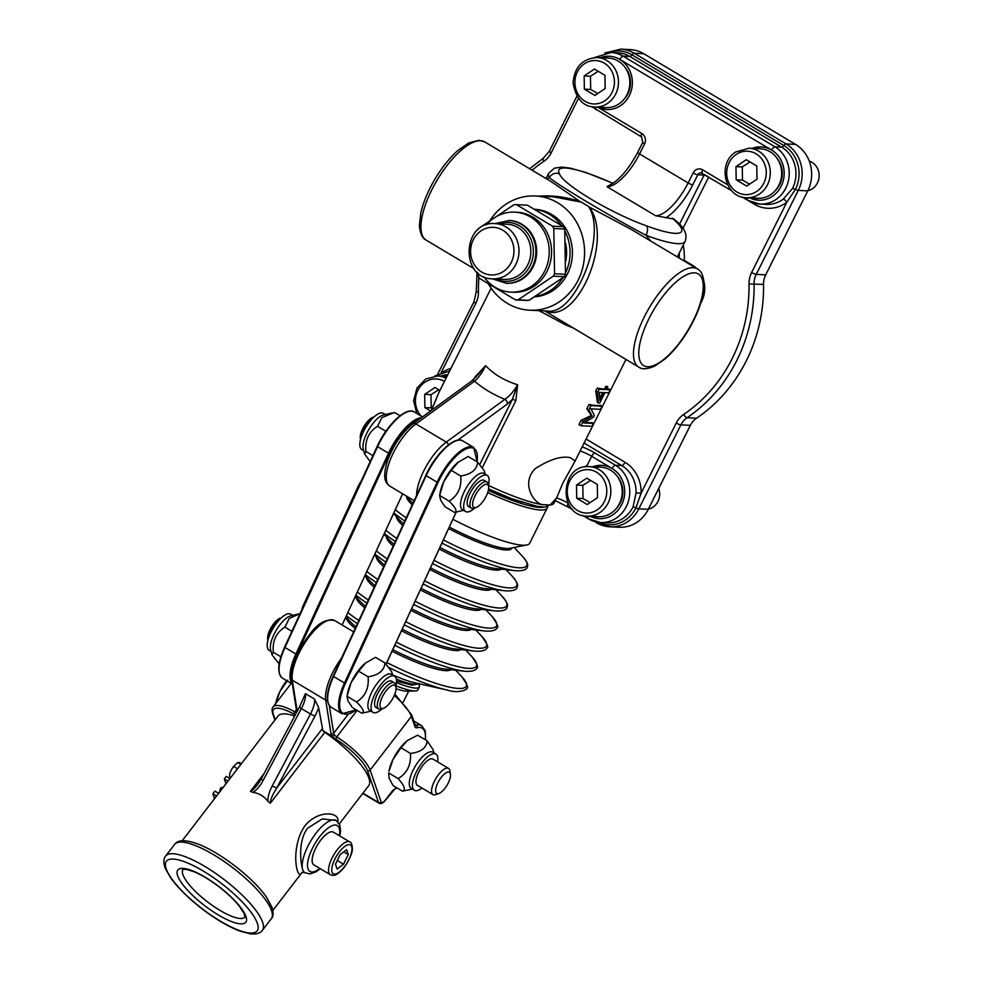 <?xml version="1.0" encoding="UTF-8"?>
<svg xmlns="http://www.w3.org/2000/svg" width="983" height="983" viewBox="0 0 983 983"><rect width="100%" height="100%" fill="white"/><g stroke="black" fill="none" stroke-linecap="round" stroke-linejoin="round"><path stroke-width="1.47" d="M595.759 521.85A3.809 1.425 -59.2 0 0 596.103 522.624A3.809 1.425 -59.2 0 0 596.386 522.698A34.307 31.223 -87.2 0 0 609.841 526.802L619.315 527.257A34.307 31.223 -87.2 0 0 648.288 509.305L690.336 425.344A19.058 17.338 92.8 0 1 696.554 418.193A152.476 138.75 -87.2 0 0 763.545 284.406A19.058 17.338 92.8 0 1 765.708 274.835L807.756 190.862A34.307 31.223 -87.2 0 0 795.542 144.378L643.718 53.709A34.307 31.223 -87.2 0 0 630.263 49.605L620.789 49.15L604.815 52.971M658.721 488.477A15.249 13.873 92.8 0 1 652.97 507.179A15.249 13.873 92.8 0 1 648.375 509.145M809.267 161.101A15.249 13.873 92.8 0 1 819.134 176.412A15.249 13.873 92.8 0 1 807.842 190.702M749.304 201.208L754.268 204.181A34.307 31.223 -87.2 0 0 786.744 202.338L795.394 189.436A3.809 0.688 26.6 0 0 798.282 190.407A34.307 31.223 -87.2 0 0 786.068 143.923L634.244 53.254A34.307 31.223 -87.2 0 0 620.789 49.15M594.015 521.371L609.841 526.802A34.307 31.223 -87.2 0 0 638.815 508.85A3.809 0.688 -153.4 0 1 635.94 507.879L641.125 493.147A34.307 31.223 -87.2 0 0 625.016 462.293A3.809 1.425 -59.2 0 1 621.76 465.561A30.498 27.745 92.8 0 1 636.075 492.987L641.125 493.147L676.255 422.997A3.809 0.688 26.6 0 0 680.863 424.889A19.058 17.338 92.8 0 1 687.08 417.726A152.476 138.75 -87.2 0 0 754.072 283.952A19.058 17.338 92.8 0 1 756.234 274.38L798.282 190.407L807.756 190.862M765.708 274.835L756.234 274.38A3.809 0.688 26.6 0 1 751.626 272.488L786.744 202.338A3.809 1.266 53.3 0 0 783.242 199.119A30.498 27.745 92.8 0 1 766.335 204.39L760.019 204.095A30.498 27.745 -87.2 0 0 788.169 181.757A30.498 27.745 -87.2 0 0 774.911 146.811L623.087 56.142A30.498 27.745 -87.2 0 0 611.131 52.504L617.865 52.824A30.498 27.745 92.8 0 1 629.833 56.473L623.087 56.142A3.809 1.425 -59.2 0 0 619.831 59.422A26.688 24.28 92.8 0 1 631.43 89.994A26.688 24.28 92.8 0 1 606.794 109.531A26.688 24.28 92.8 0 1 597.885 107.196M792.519 188.466A3.809 0.688 -153.4 0 1 795.394 189.436A32.402 29.478 -87.2 0 0 783.856 145.533L632.032 54.864A3.809 1.425 120.8 0 1 629.833 56.473L781.645 147.143A30.498 27.745 92.8 0 1 792.519 188.466L783.242 199.119M752.093 148.372A26.688 24.28 92.8 0 1 761.186 146.909A26.688 24.28 92.8 0 1 771.655 150.092A26.688 24.28 92.8 0 1 783.254 180.663A26.688 24.28 92.8 0 1 758.618 200.213A26.688 24.28 92.8 0 1 749.71 197.866M673.429 218.976L655.563 215.707A38.116 14.217 -59.2 0 0 688.137 182.949A3.809 0.688 26.6 0 0 692.757 184.841L697.795 174.79A3.809 3.465 92.8 0 1 702.083 173.033M655.563 215.707L606.99 186.696L608.956 185.492M600.281 57.702A26.688 24.28 92.8 0 1 609.374 56.228A26.688 24.28 92.8 0 1 619.831 59.422L771.655 150.092A3.809 1.425 -59.2 0 1 774.911 146.811L781.645 147.143A3.809 1.425 120.8 0 0 783.856 145.533A3.809 1.425 -59.2 0 1 786.068 143.923L795.542 144.378M636.075 492.987L633.052 506.909A30.498 27.745 92.8 0 1 607.285 522.858L600.552 522.538A30.498 27.745 -87.2 0 0 628.702 500.2A30.498 27.745 -87.2 0 0 615.444 465.254L594.948 453.016A15.249 2.765 26.6 0 0 582.182 446.896M545.577 310.96C577.685 325.103 613.97 238.291 589.075 206.946L630.975 229.248L697.328 268.875A57.174 21.331 120.8 0 0 693.187 267.683A57.174 21.331 120.8 0 0 646.912 311.894A57.174 21.331 120.8 0 0 638.692 367.052L544.693 310.911M589.075 206.946L588.436 206.405C607.58 233.401 575.94 315.162 547.949 311.07L547.728 311.058M488.514 284.038A57.174 52.025 -87.2 0 0 507.351 303.366A57.174 52.025 -87.2 0 0 529.776 310.198A57.174 52.025 -87.2 0 0 583.091 266.135A57.174 52.025 -87.2 0 0 554.019 200.815A57.174 52.025 -87.2 0 0 535.28 195.973L553.454 196.846L581.236 202.117L588.436 206.43M535.28 195.973A57.174 52.025 -87.2 0 0 490.173 220.29M473.941 268.654L426.143 240.11A57.174 21.331 -59.2 0 1 434.363 184.951A57.174 21.331 -59.2 0 1 480.638 140.741A57.174 21.331 -59.2 0 1 484.779 141.933L551.131 181.56L580.265 201.675C566.355 196.981 552.557 195.138 538.881 196.145M538.942 310.64L565.95 325.017L573.433 328.076M580.265 201.687L581.236 202.117M650.758 241.056L646.003 235.281A7.618 3.797 -69.5 0 0 646.445 225.795C612.212 213.925 562.46 184.226 559.536 173.88A68.613 12.423 -153.4 0 1 612.864 183.391M612.987 183.305L586.015 172.517L570.386 168.167L561.846 167.085L554.559 168.118L548.698 173.241A76.232 13.811 26.6 0 0 549.436 177.616L546.843 178.992M559.536 173.88A7.618 7.237 -29.4 0 0 549.436 177.616C556.894 184.497 610.382 216.432 646.003 235.293A76.232 13.811 26.6 0 0 685.04 241.511L677.312 256.919M592.638 466.814A26.688 24.28 92.8 0 1 601.731 465.352A26.688 24.28 92.8 0 1 612.188 468.535A26.688 24.28 92.8 0 1 623.787 499.106A26.688 24.28 92.8 0 1 599.151 518.655A26.688 24.28 92.8 0 1 590.242 516.308M440.814 376.145A26.688 24.28 92.8 0 1 447.83 374.67M361.019 481.461A7.618 2.838 120.8 0 0 358.648 485.344L303.083 605.835A7.618 2.838 120.8 0 0 301.928 609.571M372.938 455.62L365.946 451.443L364.632 453.999L370.186 461.58M400.007 415.784L394.441 412.467L381.859 417.652L377.533 426.315C368.772 431.758 364.902 440.138 365.946 451.443M392.266 412.921L383.579 414.924A21.061 7.852 120.8 0 0 363.243 443.505A21.061 7.852 120.8 0 0 363.255 448.973L364.632 453.999M363.722 450.693L361.732 449.501A21.061 7.852 -59.2 0 1 360.085 441.625A21.061 7.852 -59.2 0 1 370.333 420.908A21.061 7.852 -59.2 0 1 383.333 413.339L385.324 414.531M385.852 431.291L377.533 426.315M300.048 613.65L289.235 618.467L284.91 627.142C276.149 632.585 272.279 640.953 273.323 652.257L272.008 654.825L279.172 663.844M299.643 613.748L290.956 615.751A21.061 7.852 120.8 0 0 276.321 630.103A21.061 7.852 120.8 0 0 270.632 649.788L272.008 654.825M271.099 651.508L269.109 650.328A21.061 7.852 -59.2 0 1 273.163 628.211A21.061 7.852 -59.2 0 1 290.71 614.166L292.701 615.346M280.868 656.767L273.323 652.257M291.902 631.319L284.91 627.142M267.966 640.154A15.249 5.689 -59.2 0 1 281.212 617.975M281.421 617.779L280.204 618.196A13.344 4.976 120.8 0 0 271.394 627.154A13.344 4.976 120.8 0 0 267.683 639.171L267.892 640.425M360.589 439.327A15.249 5.689 -59.2 0 1 373.835 417.148M374.044 416.964L372.827 417.37A13.344 4.976 120.8 0 0 364.017 426.327A13.344 4.976 120.8 0 0 360.306 438.344L360.515 439.61M299.459 707.06L261.195 779.015L263.088 780.514L301.363 708.559L299.459 707.06L305.443 693.654L314.548 699.097L318.627 707.551L322.854 730.664L332.365 736.353A5.714 1.585 -142.5 0 0 335.781 739.105A36.211 10.063 37.5 0 1 367.482 770.623L378.492 802.46L362.936 793.17M335.781 739.105L336.751 736.906A3.809 1.057 37.5 0 1 334.539 735.124L332.365 736.353M322.854 730.664A3.809 1.057 -142.5 0 0 324.808 732.31A57.174 15.888 -142.5 0 1 368.662 785.724L339.319 823.926M305.443 693.654A19.058 7.114 120.8 0 1 301.363 708.559L310.468 714.002L272.193 785.958L276.702 788.059C272.254 795.284 270.128 800.346 270.3 803.271L267.954 801.403C264.071 796.205 259.021 793.195 252.815 792.372L250.382 791.364C252.115 790.799 254.572 788.464 257.767 784.385L261.195 779.015M294.679 716.066A57.174 15.888 -142.5 0 0 277.968 716.066L182.187 840.772M337.931 821.886C339.946 811.258 317.337 809.955 304.779 826.027C289.862 847.567 296.755 882.771 302.1 872.339M214.54 798.651L212.869 793.797L216.567 796.009M212.869 793.797L214.933 791.094L218.644 793.306M219.725 791.893L220.131 789.017L221.372 789.767M220.131 789.017L221.396 787.371L222.637 788.12M221.396 787.371L222.908 787.752M225.992 783.746L224.308 778.892L228.019 781.104M224.308 778.892L226.25 776.361L229.961 778.585M230.71 777.602L229.727 776.57C229.223 774.076 230.513 770.684 233.598 766.408L237.689 762.55L239.901 763.3M302.752 869.918C300.503 862.914 297.886 840.932 307.544 828.264L322.227 818.962L335.953 820.363M304.411 872.56L309.928 873.948L315.985 871.823L320.286 868.714M301.965 872.413L304.263 872.474L302.752 869.93A30.498 11.378 120.8 0 0 304.963 872.879M315.555 848.513A19.058 7.114 -59.2 0 1 333.409 832.146L349.813 841.94A19.058 7.114 120.8 0 0 331.947 858.306A19.058 7.114 120.8 0 0 330.263 874.673L313.86 864.88A19.058 7.114 -59.2 0 1 315.555 848.513M335.449 864.241L340.179 854.559L346.594 849.717L348.265 854.559L343.534 864.229L337.12 869.07L335.449 864.241M337.28 860.494L343.534 864.229M343.755 851.856L348.265 854.559M272.193 785.958C269.121 791.942 267.708 797.09 267.954 801.403M356.522 701.948L347.048 696.296L347.552 693.359A24.772 9.24 -59.2 0 1 351.078 682.681A24.772 9.24 -59.2 0 1 365.332 663.193A24.772 9.24 -59.2 0 1 365.787 662.825A24.772 9.24 -59.2 0 1 365.799 662.825L358.635 671.168L351.078 682.681L347.048 696.296L347.945 700.879L352.381 707.563L361.842 713.216C364.976 712.392 363.194 708.632 356.522 701.948C365.283 696.505 369.141 688.125 368.109 676.832C378.652 675.137 384.279 670.517 385.017 662.972L391.664 671.684L392.573 675.002M449.145 501.133L439.671 495.469L440.175 492.532A24.772 9.24 -59.2 0 1 443.702 481.854A24.772 9.24 -59.2 0 1 457.955 462.366A24.772 9.24 -59.2 0 1 458.41 461.998A24.772 9.24 -59.2 0 1 458.422 461.998L451.258 470.353L443.702 481.854L439.671 495.469L440.568 500.052L445.004 506.736L454.465 512.401C457.599 511.565 455.817 507.818 449.145 501.133C457.906 495.678 461.777 487.31 460.732 476.005C471.275 474.322 476.915 469.702 477.64 462.157L484.287 470.869L485.197 474.175M385.017 662.972L375.543 657.32L365.332 663.193M370.972 711.164L361.842 713.216M372.962 712.343L369.805 710.463A21.061 7.852 -59.2 0 1 372.422 690.902A21.061 7.852 -59.2 0 1 389.133 673.883A21.061 7.852 -59.2 0 1 391.406 674.301L394.552 676.181A21.061 7.852 120.8 0 0 392.291 675.776A21.061 7.852 120.8 0 0 375.58 692.782A21.061 7.852 120.8 0 0 372.962 712.343A21.061 7.852 120.8 0 0 382.252 708.731M395.78 686.085A21.061 7.852 120.8 0 0 394.552 676.181M358.635 671.168L368.109 676.832M395.989 687.338L395.608 685.077A15.249 5.689 120.8 0 0 394.306 682.804L391.578 681.17A15.249 5.689 120.8 0 0 378.873 691.344A15.249 5.689 120.8 0 0 375.936 707.355L378.676 708.989A15.249 5.689 120.8 0 0 381.293 709.05L383.468 708.313A13.344 4.976 -59.2 0 1 383.739 694.256A13.344 4.976 -59.2 0 1 395.989 687.338A13.344 4.976 -59.2 0 1 392.438 699.085A13.344 4.976 -59.2 0 1 383.788 708.19A13.344 4.976 -59.2 0 1 383.468 708.313M394.306 682.804A15.249 5.689 120.8 0 0 381.613 692.978A15.249 5.689 120.8 0 0 378.676 708.989M477.64 462.157L468.178 456.505L457.955 462.366M451.258 470.353L460.732 476.005M463.595 510.337L454.465 512.401M465.586 511.529L462.428 509.636A21.061 7.852 -59.2 0 1 469.309 483.255A21.061 7.852 -59.2 0 1 484.029 473.474L487.175 475.367A21.061 7.852 120.8 0 0 472.454 485.147A21.061 7.852 120.8 0 0 465.586 511.529A21.061 7.852 120.8 0 0 474.875 507.904M488.404 485.258A21.061 7.852 120.8 0 0 487.175 475.367M488.612 486.524L488.232 484.263A15.249 5.689 120.8 0 0 486.929 481.989L484.201 480.355A15.249 5.689 120.8 0 0 471.496 490.529A15.249 5.689 120.8 0 0 468.559 506.54L471.299 508.162A15.249 5.689 120.8 0 0 471.791 508.383A15.249 5.689 120.8 0 0 473.917 508.236L476.091 507.498A13.344 4.976 -59.2 0 1 474.224 507.621A13.344 4.976 -59.2 0 1 477.505 491.647A13.344 4.976 -59.2 0 1 488.612 486.524A13.344 4.976 -59.2 0 1 484.902 498.528A13.344 4.976 -59.2 0 1 476.091 507.498M486.929 481.989A15.249 5.689 120.8 0 0 474.236 492.164A15.249 5.689 120.8 0 0 471.299 508.162M297.222 711.287L292.307 680.175L325.705 700.117L331.013 733.687A1.905 1.61 -9 0 0 333.667 733.244L329.293 705.561M334.539 735.124L333.667 733.244L348.265 714.248M388.949 771.274A24.772 9.24 -59.2 0 1 393.077 759.306A24.772 9.24 -59.2 0 1 407.183 740.74L401.003 747.78L393.077 759.306L388.949 771.274M398.152 778.597L388.678 772.945L389.096 778.18L393.028 785.528L402.502 791.18C405.954 789.914 404.505 785.724 398.152 778.597C407.171 773.142 411.275 764.749 410.476 753.433C420.933 752.167 426.499 747.977 427.15 740.85L433.098 749.734L433.97 752.917M427.15 740.85L417.677 735.198L407.576 740.432M412.369 789.079L402.502 791.18M414.347 790.258L411.189 788.378A21.061 7.852 -59.2 0 1 414.101 768.276A21.061 7.852 -59.2 0 1 431.07 751.774A21.061 7.852 -59.2 0 1 432.79 752.216L435.948 754.096A21.061 7.852 120.8 0 0 434.228 753.654A21.061 7.852 120.8 0 0 417.259 770.156A21.061 7.852 120.8 0 0 414.347 790.258A21.061 7.852 120.8 0 0 421.99 788.047M437.619 761.874A21.061 7.852 120.8 0 0 435.948 754.096M401.003 747.78L410.476 753.433M432.913 794.583L417.333 785.27A15.249 5.689 -59.2 0 1 419.446 770.709A15.249 5.689 -59.2 0 1 431.721 758.765A15.249 5.689 -59.2 0 1 432.962 759.085L448.555 768.399A15.249 5.689 120.8 0 0 435.85 778.573A15.249 5.689 120.8 0 0 432.913 794.583A15.249 5.689 120.8 0 0 434.167 794.903A15.249 5.689 120.8 0 0 435.543 794.645L438.86 793.514A12.324 4.596 -59.2 0 1 437.754 793.723A12.324 4.596 -59.2 0 1 439.745 779.507A12.324 4.596 -59.2 0 1 450.435 774.137A12.324 4.596 -59.2 0 1 447.007 785.233A12.324 4.596 -59.2 0 1 438.86 793.514M450.435 774.137L449.858 770.672A15.249 5.689 120.8 0 0 448.555 768.399M287.749 680.138L279.823 691.663L275.83 703.398M275.707 703.558A24.772 9.24 -59.2 0 1 279.823 691.663A24.772 9.24 -59.2 0 1 286.643 680.666M457.759 440.2L507.277 404.074A3.809 2.654 -126.1 0 0 504.906 399.319L446.282 442.092A38.116 14.217 120.8 0 0 416.595 495.309M482.395 467.515L515.854 400.708L517.599 384.758C513.863 391.246 509.624 396.1 504.906 399.319C493.073 394.527 482.948 388.482 474.543 381.183C478.696 377.619 482.395 372.459 485.639 365.676L475.367 376.526L474.175 378.91M478.094 374.621L485.639 365.676C493.675 374.228 504.328 380.593 517.599 384.758L512.34 399.43L479.79 464.431M448.506 444.869A3.809 2.654 -126.1 0 0 446.282 442.092L415.92 423.956A3.809 2.654 -126.1 0 0 413.007 423.82C402.121 432.508 393.691 444.635 387.695 460.191C381.982 478.094 385.483 482.96 389.735 486.094A38.116 14.217 -59.2 0 1 390.964 458.078A38.116 14.217 -59.2 0 1 415.92 423.956L474.543 381.183A3.809 2.654 -126.1 0 0 471.631 381.048L478.193 374.498M476.005 377.054A3.809 0.688 26.6 0 0 475.367 376.526M515.854 400.708A3.809 0.688 26.6 0 0 512.34 399.43L507.277 404.074M488.539 489.448A65.308 11.833 26.6 0 0 521.776 502.252M547.703 506.933L529.726 543.169A72.435 13.123 -153.4 0 1 526.679 544.987A72.435 13.123 -153.4 0 1 452.893 519.294M418.119 683.627A38.116 6.906 -153.4 0 1 419.311 687.019A38.116 6.906 -153.4 0 1 396.407 682.595M584.762 466.962L587.146 465.364L591.692 456.296L612.188 468.535A3.809 1.425 120.8 0 1 615.444 465.254L621.76 465.561L584.099 443.075M584.811 466.962A30.498 27.745 92.8 0 1 587.146 465.364M556.599 497.988L562.755 483.28L575.104 461.052L570.398 457.697C561.576 455.694 549.902 459.307 535.379 468.522C520.806 482.776 533.265 502.854 542.235 504.623L550.148 505.004L556.611 497.963L554.105 502.964A76.232 13.811 -153.4 0 1 550.136 505.004M431.512 410.316L438.774 392.745L491.144 288.166M610.246 389.796L608.723 392.819L604.926 392.647L599.741 403.005L598.18 402.932L597.406 402.465L595.759 390.976L597.197 388.076A76.232 13.811 26.6 0 0 604.496 389.108L605.897 386.307A76.232 13.811 26.6 0 0 607.052 386.356L607.838 386.823L606.45 389.612L610.246 389.796L608.796 388.936A76.232 13.811 26.6 0 1 606.683 389.145M584.75 422.42A76.232 13.811 26.6 0 0 591.975 422.53L593.413 423.403L591.963 426.315L580.904 425.774L583.042 421.523L592.122 415.956L588.805 409.997L590.98 405.66L588.989 404.468A76.232 13.811 26.6 0 0 600.588 405.328L602.038 406.188L600.478 409.309L590.955 408.854L594.359 415.281L593.413 417.185L583.89 422.936L593.413 423.403M580.904 425.774L578.926 424.595L581.051 420.331L591.361 415.502L586.826 408.805L588.989 404.468M598.18 402.932L597.738 392.156L599.188 389.268L605.258 389.563L606.646 386.761L607.838 386.823M599.79 400.474L599.421 392.377L603.734 392.586L599.79 400.474M599.704 398.668L602.776 392.536M597.738 392.156L595.759 390.976M599.188 389.268L597.197 388.076M605.258 389.563L604.496 389.108M606.646 386.761L605.897 386.307M590.98 405.66L602.038 406.188M583.042 421.523L581.051 420.331M592.122 415.956L591.361 415.502M588.805 409.997L586.826 408.805M599.47 107.27A26.688 24.28 -87.2 0 0 607.592 109.555M610.16 56.289A26.688 24.28 -87.2 0 0 601.854 57.776M625.102 67.458A22.867 20.815 92.8 0 1 623.529 99.873M608.489 58.095A24.772 22.548 92.8 0 1 629.808 83.936A24.772 22.548 92.8 0 1 606.106 107.589L594.727 107.049A24.772 22.548 -87.2 0 0 618.442 83.383A24.772 22.548 -87.2 0 0 597.123 57.555L608.489 58.095M584.369 89.146L584.148 75.949L594.445 69.043L604.963 75.322L605.184 88.519L594.887 95.437L584.369 89.146L590.685 89.453L597.787 93.483M598.217 71.292L590.464 76.256L590.685 89.453M590.464 76.256L584.148 75.949M447.72 374.892A26.688 24.28 -87.2 0 0 442.387 376.219M430.591 410.992L424.902 407.589L424.681 394.392L434.978 387.486L439.929 390.448M424.681 394.392L430.996 394.699L431.218 407.896L432.213 408.424M431.218 407.896L424.902 407.589M438.75 389.735L430.996 394.699M591.827 516.394A26.688 24.28 -87.2 0 0 599.949 518.68M602.518 465.401A26.688 24.28 -87.2 0 0 594.211 466.888M617.459 476.583A22.867 20.815 92.8 0 1 615.886 508.985M611.291 513.065A24.772 22.548 92.8 0 1 598.463 516.714L587.084 516.161A24.772 22.548 -87.2 0 0 599.925 512.512A24.772 22.548 -87.2 0 0 610.16 485.197A24.772 22.548 -87.2 0 0 589.481 466.667L600.846 467.208A24.772 22.548 92.8 0 1 621.526 485.737A24.772 22.548 92.8 0 1 611.291 513.065M597.541 497.631L587.244 504.549L576.726 498.27L576.505 485.074L586.79 478.156L597.32 484.435L597.541 497.631M576.726 498.27L583.042 498.565L590.144 502.596M590.574 480.404L582.821 485.369L576.505 485.074M582.821 485.369L583.042 498.565M751.282 197.952A26.688 24.28 -87.2 0 0 759.404 200.237M761.972 146.958A26.688 24.28 -87.2 0 0 753.678 148.445M776.914 158.14A22.867 20.815 92.8 0 1 775.354 190.542M760.314 148.765A24.772 22.548 92.8 0 1 781.632 174.605A24.772 22.548 92.8 0 1 757.918 198.271L746.552 197.718A24.772 22.548 -87.2 0 0 770.267 174.052A24.772 22.548 -87.2 0 0 748.935 148.224L760.314 148.765M735.96 166.631L746.257 159.713L756.775 165.992L756.996 179.189L746.711 186.106L736.193 179.828L735.96 166.631L742.276 166.926L742.509 180.122L749.611 184.153M742.509 180.122L736.193 179.828M750.029 161.962L742.276 166.926M396.075 688.739A30.498 5.529 26.6 0 0 406.925 691.172L415.121 690.938A38.116 6.906 26.6 0 0 417.886 689.857L419.311 687.019M395.854 685.778A38.116 6.906 26.6 0 0 415.121 690.938M534.641 209.293L534.629 209.293A43.842 39.885 92.8 0 1 572.425 252.705A43.842 39.885 92.8 0 1 534.617 296.829M534.801 209.391A43.842 39.885 92.8 0 1 561.428 225.439M564.856 230.98A43.842 39.885 92.8 0 1 565.532 272.893M562.915 277.661A43.842 39.885 92.8 0 1 535.33 296.375M565.483 242.838A40.02 36.42 92.8 0 1 565.778 260.999M563.431 226.704L527.38 205.177L516.444 204.648L552.495 226.176L563.431 226.704A47.651 43.363 -87.2 0 1 564.721 229.039L553.785 228.511L554.547 273.741A47.651 43.363 92.8 0 1 553.957 274.957A47.651 43.363 92.8 0 1 553.343 276.149L518.053 299.852A47.651 43.363 92.8 0 1 515.571 299.926L479.52 278.398A47.651 43.363 92.8 0 1 478.229 276.063L478.033 273.028M515.571 299.926L526.507 300.454A47.651 43.363 -87.2 0 0 528.989 300.38L564.279 276.678A47.651 43.363 -87.2 0 0 565.483 274.269L564.721 229.039M478.021 229.678A47.651 43.363 92.8 0 1 478.672 228.425L513.962 204.722A47.651 43.363 92.8 0 1 516.444 204.648M518.053 299.852L528.989 300.38M564.279 276.678L553.343 276.149M554.547 273.741L565.483 274.269M552.495 226.176A47.651 43.363 92.8 0 1 553.785 228.511M486.352 224.874A40.02 36.42 92.8 0 1 514.723 212.156L517.083 212.267A40.02 36.42 92.8 0 1 547.039 271.283A40.02 36.42 92.8 0 1 513.237 292.221L510.865 292.111A40.02 36.42 92.8 0 1 483.845 276.727M514.723 212.156A40.02 36.42 92.8 0 1 530.415 216.936A40.02 36.42 92.8 0 1 544.668 271.173A40.02 36.42 92.8 0 1 510.865 292.111M492.2 278.803L506.54 283.313A31.444 28.618 -87.2 0 0 536.681 251.476A31.444 28.618 -87.2 0 0 509.575 220.487L494.867 223.596M643.718 53.709L634.244 53.254A3.809 1.425 -59.2 0 0 632.032 54.864A32.402 29.478 -87.2 0 0 609.079 52.48M751.626 272.488A22.867 20.815 -87.2 0 0 749.021 283.976L763.545 284.406M749.021 283.976A148.666 135.273 92.8 0 1 683.701 414.408A3.809 1.302 56 0 0 687.08 417.726L696.554 418.193M683.701 414.408A22.867 20.815 -87.2 0 0 676.255 422.997M648.288 509.305L638.815 508.85L680.863 424.889L690.336 425.344M598.5 522.354A32.402 29.478 -87.2 0 0 635.94 507.879A3.809 0.688 26.6 0 0 633.052 506.909M437.705 374.204L474.015 301.683A3.809 0.688 26.6 0 0 475.846 303.305A22.867 20.815 -87.2 0 0 478.451 291.828A148.666 135.273 92.8 0 1 478.868 277.255M474.015 301.683L476.214 291.963L478.451 291.828M532.098 170.194A148.666 135.273 92.8 0 1 543.759 161.384A22.867 20.815 -87.2 0 0 551.217 152.807L578.459 98.398M543.55 158.214A3.809 1.302 56 0 0 543.218 158.3A3.809 1.302 56 0 0 543.759 161.384M529.616 168.707L543.218 158.3L549.386 151.173A3.809 0.688 26.6 0 0 551.217 152.807M441.146 372.618L475.846 303.305M748.051 200.446A30.498 27.745 -87.2 0 0 760.019 204.095L747.78 200.372A3.809 1.425 120.8 0 0 748.051 200.446M747.817 197.78A3.809 1.425 120.8 0 0 747.78 200.372L742.226 197.055M727.567 184.73L702.612 169.813A3.809 1.425 120.8 0 0 702.231 173.168A3.809 1.425 120.8 0 0 702.513 173.241M702.612 169.813A7.618 6.942 -87.2 0 0 693.175 172.897A3.809 0.688 26.6 0 0 697.795 174.79L704.111 175.085L679.462 224.321M693.175 172.897L688.137 182.949L639.564 153.938L644.59 143.887A7.618 6.942 -87.2 0 0 641.874 133.553L597.75 107.196M665.835 217.87A41.925 15.642 120.8 0 0 692.757 184.841M672.163 218.177A68.613 12.423 -153.4 0 1 646.445 225.795M606.99 186.696A38.116 14.217 120.8 0 0 639.564 153.938A3.809 0.688 26.6 0 1 637.734 152.304L642.771 142.252A3.809 0.688 26.6 0 0 644.59 143.887M641.776 136.981A3.809 1.425 -59.2 0 1 641.506 136.895A3.809 1.425 -59.2 0 1 641.874 133.553M596.239 109.777A3.809 1.425 -59.2 0 1 595.956 109.703A3.809 1.425 -59.2 0 1 595.993 107.11M704.467 174.507A3.809 3.465 -87.2 0 0 704.111 175.085A3.809 0.688 26.6 0 1 707.453 176.289M450.939 368.465A34.307 31.223 -87.2 0 0 442.743 372.066M625.016 462.293L586.114 439.045M682.952 228.449L708.694 177.026M754.268 204.181A3.809 1.425 120.8 0 0 754.661 203.272M696.529 268.396A26.688 24.28 -87.2 0 0 692.216 265.091L684.279 260.36A60.995 55.503 -87.2 0 0 683.246 245.074M700.842 302.875A26.688 24.28 -87.2 0 0 703.963 281.605M679.179 253.196A57.174 52.025 92.8 0 1 679.302 258.099M683.984 260.9A3.809 1.425 -59.2 0 0 684.279 260.36L682.964 260.298M694.551 272.844A53.365 19.906 -59.2 0 1 678.442 344.161A53.365 19.906 -59.2 0 1 640.154 342.317A53.365 19.906 -59.2 0 1 694.551 272.844M582.772 515.497L588.313 518.815A3.809 1.425 -59.2 0 0 588.596 518.889A30.498 27.745 -87.2 0 0 600.552 522.538L588.313 518.815A3.809 1.425 -59.2 0 1 588.35 516.222M580.105 451.05A11.44 2.077 -153.4 0 1 591.692 456.296A3.809 1.425 120.8 0 1 594.948 453.016M568.088 506.65A3.809 1.425 -59.2 0 1 567.818 506.564A3.809 1.425 -59.2 0 1 568.162 503.284M568.1 503.173A11.44 2.077 26.6 0 0 556.599 497.976M421.412 417.689A38.116 14.217 120.8 0 0 388.518 453.175L389.477 453.495A37.354 13.934 -59.2 0 1 419.348 419.188M291.89 681.207A37.354 13.934 -59.2 0 1 296.854 654.322L389.477 453.495M402.625 493.798L342.121 624.991L402.674 493.822M292.307 683.812A38.116 14.217 120.8 0 1 295.895 653.99L284.972 647.465L377.595 446.651L388.518 453.175L295.895 653.99L296.854 654.322M407.245 411.926A37.354 13.934 120.8 0 0 377.325 446.245L377.595 446.651A38.116 14.217 -59.2 0 1 414.248 411.938L422.518 416.878M414.248 411.938C406.2 406.298 386.786 425.037 377.239 446.282L284.615 647.109C277.587 663.095 276.887 673.453 282.539 678.209A38.116 14.217 -59.2 0 1 284.972 647.465L377.263 446.38M284.64 647.195A37.354 13.934 120.8 0 0 279.209 672.053M291.57 679.13C290.649 670.074 294.089 658.843 301.867 645.438C311.365 631.823 319.966 617.57 334.675 620.556A38.116 14.217 -59.2 0 0 307.274 639.319A38.116 14.217 -59.2 0 0 292.307 680.175A1.905 1.61 171 0 1 291.57 679.13L296.78 712.122M331.013 733.687L332.487 736.402M270.3 803.271L324.808 732.31M264.181 773.4L250.382 791.364M237.689 762.55L240.835 764.418M233.598 766.408L237.505 768.755M229.727 776.57L230.944 777.295M339.835 835.98L340.536 830.672L339.823 825.13L336.235 820.522A30.498 11.378 120.8 0 0 313.319 836.963A30.498 11.378 120.8 0 0 302.752 869.93M319.844 868.444A26.688 9.953 -59.2 0 1 307.544 863.983A26.688 9.953 -59.2 0 1 322.178 833.621A26.688 9.953 -59.2 0 1 339.246 828.19A26.688 9.953 -59.2 0 1 339.393 835.722M334.736 859.4A16.772 6.254 -59.2 0 1 351.668 846.621A16.772 6.254 -59.2 0 1 339.16 872.167A16.772 6.254 -59.2 0 1 334.736 859.4M385.09 800.408L385.348 800.076A5.714 2.138 -59.2 0 1 381.134 801.919A1.905 1.683 -19.1 0 1 378.492 802.46A7.618 2.838 120.8 0 0 379.045 803.197L362.727 793.453M414.998 724.459L416.19 725.171A7.618 2.838 -59.2 0 1 415.231 725.135A1.905 1.683 -19.1 0 1 414.961 726.695A9.535 3.551 120.8 0 0 417.001 727.739A1.905 1.659 -103.8 0 0 416.19 725.171A38.116 14.217 120.8 0 1 421.621 725.675L413.806 721.006M252.815 792.372C256.428 790.357 259.856 786.4 263.088 780.514M322.031 729.054L276.702 788.059L314.978 716.103L310.468 714.002A19.058 7.114 -59.2 0 0 314.548 699.097M314.978 716.103A22.867 8.528 120.8 0 0 318.627 707.551M275.191 719.691L273.36 714.408A36.211 10.063 37.5 0 1 294.101 714.211A5.714 1.585 -142.5 0 0 295.342 714.813M333.225 676.218A37.354 13.934 120.8 0 0 327.781 701.076M425.848 475.391L333.2 676.12C326.172 692.106 325.471 702.476 331.111 707.219A38.116 14.217 -59.2 0 1 333.556 676.476L426.18 475.661A38.116 14.217 -59.2 0 1 462.833 440.949C454.785 435.309 435.371 454.048 425.823 475.305L425.909 475.256A37.354 13.934 120.8 0 1 455.829 440.937M477.124 461.838L473.757 447.474A38.116 14.217 120.8 0 0 437.103 482.186L426.18 475.661L333.556 676.476L344.48 683.013L345.426 683.332L438.062 482.518A37.354 13.934 -59.2 0 1 464.836 449.526A37.354 13.934 -59.2 0 1 477.025 461.789M356.288 709.898L342.047 713.756A38.116 14.217 120.8 0 1 344.48 683.013L437.103 482.186L438.062 482.518M456.173 512.057L386.061 664.066M356.19 709.837A37.354 13.934 -59.2 0 1 345.426 683.332M341.506 658.119A38.116 14.217 120.8 0 0 325.705 700.117A1.905 1.61 -9 0 0 327.45 700.289M394.306 695.423A38.116 10.592 37.5 0 1 411.386 716.349A1.905 1.683 -19.1 0 0 411.668 714.825L394.847 694.084M367.482 770.623A1.905 1.683 -19.1 0 0 370.124 770.082L411.386 716.349L414.961 726.695M381.134 801.919L370.124 770.082A38.116 10.592 -142.5 0 0 336.751 736.906L357.112 710.39M396.653 787.69A36.211 13.504 -59.2 0 1 395.006 788.759A1.905 1.45 59 0 1 394.466 789.496L396.923 787.85M417.001 727.739A36.211 13.504 -59.2 0 1 425.295 739.744M395.006 788.759A9.535 3.551 120.8 0 0 391.295 792.323L391.05 792.654M391.295 792.323L385.348 800.076M294.101 714.211A1.905 0.86 -60.9 0 1 294.789 711.839A38.116 10.592 -142.5 0 0 273.09 706.961C271.922 708.018 271.775 710.23 272.672 713.572A1.905 1.683 -19.1 0 0 273.36 714.408M296.583 712.478A3.809 1.057 37.5 0 1 294.789 711.839L296.399 709.751M183.035 869.39L186.438 869.39L194.253 871.798C202.203 875.177 210.792 880.436 220.02 887.588C228.363 894.161 234.937 900.539 239.754 906.731L244.177 913.809L244.964 917.078A39.074 10.862 37.5 0 1 213.569 906.277A39.074 10.862 37.5 0 1 182.899 874.6A39.074 10.862 37.5 0 1 182.998 869.451M177.64 875.693A42.883 11.919 -142.5 0 0 234.519 922.619A42.883 11.919 -142.5 0 0 223.227 889.971A42.883 11.919 -142.5 0 0 177.64 875.693M257.337 923.295A57.174 15.888 37.5 0 1 196.551 904.262A57.174 15.888 37.5 0 1 181.499 860.727A57.174 15.888 37.5 0 1 257.337 923.295M262.608 922.201A60.995 16.944 -142.5 0 0 214.564 872.658A60.995 16.944 -142.5 0 0 165.66 856.033C163.375 858.786 163.264 862.914 165.316 868.419L170.514 877.61C177.8 887.796 188.318 898.204 202.056 908.833C215.891 919.375 228.67 926.846 240.393 931.245L250.444 933.85C256.354 934.428 260.348 933.26 262.4 930.336A60.995 16.944 -142.5 0 0 262.608 922.201M165.66 856.033L174.581 844.422A60.995 16.944 37.5 0 1 223.485 861.034A60.995 16.944 37.5 0 1 271.529 910.59A60.995 16.944 37.5 0 1 271.32 918.724L262.4 930.336M543.955 507.117A70.53 12.779 -153.4 0 1 488.342 490.406M547.347 507.965A72.435 13.123 -153.4 0 1 487.715 492.569M412.934 503.259A58.489 10.592 -153.4 0 1 407.994 497.3L407.785 496.87M526.679 544.987L509.833 548.305A58.489 10.592 -153.4 0 1 449.317 527.06M412.221 504.795A58.722 10.641 -153.4 0 1 406.618 496.182M511.959 547.887A58.722 10.641 -153.4 0 1 448.629 528.547M406.188 517.869A79.832 14.462 -153.4 0 1 404.713 516.837A79.832 14.462 -153.4 0 1 395.338 509.735M514.134 547.457L522.305 556.145A79.832 14.462 -153.4 0 1 510.877 566.65A79.832 14.462 -153.4 0 1 443.394 539.913M404.738 521.027A79.832 14.462 -153.4 0 1 403.153 519.921A79.832 14.462 -153.4 0 1 393.876 512.905M439.917 547.433A58.722 10.641 -153.4 0 0 494.977 568.42L515.031 570.681A79.832 14.462 -153.4 0 1 441.945 543.058M403.435 523.841A58.722 10.641 -153.4 0 1 400.781 521.248L393.569 513.581M402.711 525.426A58.722 10.641 -153.4 0 1 396.493 516.689M501.207 569.12A58.722 10.641 -153.4 0 1 439.192 549.005M396.727 538.401A79.832 14.462 -153.4 0 1 394.638 536.939A79.832 14.462 -153.4 0 1 385.852 530.316M506.036 569.661L512.229 576.259A79.832 14.462 -153.4 0 1 501.011 586.802A79.832 14.462 -153.4 0 1 433.958 560.347M395.264 541.559A79.832 14.462 -153.4 0 1 393.089 540.036A79.832 14.462 -153.4 0 1 384.39 533.486M430.493 567.879A58.722 10.641 -153.4 0 0 484.902 588.534L504.955 590.783A79.832 14.462 -153.4 0 1 432.508 563.492M393.937 544.447A58.722 10.641 -153.4 0 1 390.706 541.363L384.034 534.26M393.2 546.032A58.722 10.641 -153.4 0 1 386.417 536.792M491.131 589.235A58.722 10.641 -153.4 0 1 429.768 569.452M387.253 558.922A79.832 14.462 -153.4 0 1 384.562 557.054A79.832 14.462 -153.4 0 1 376.354 550.898M495.96 589.775L502.166 596.374A79.832 14.462 -153.4 0 1 424.533 580.793M385.803 562.079A79.832 14.462 -153.4 0 1 383.014 560.15A79.832 14.462 -153.4 0 1 374.892 554.068M421.056 588.313A58.722 10.641 -153.4 0 0 474.838 608.649L494.891 610.898A79.832 14.462 -153.4 0 1 423.083 583.939M384.427 565.053A58.722 10.641 -153.4 0 1 380.63 561.477L374.498 554.94M383.702 566.638A58.722 10.641 -153.4 0 1 376.342 556.906M481.056 609.349A58.722 10.641 -153.4 0 1 420.331 589.886M377.791 579.442A79.832 14.462 -153.4 0 1 374.498 577.168A79.832 14.462 -153.4 0 1 366.868 571.479M485.885 609.89L492.09 616.488A79.832 14.462 -153.4 0 1 415.109 601.24M376.329 582.6A79.832 14.462 -153.4 0 1 372.938 580.265A79.832 14.462 -153.4 0 1 365.406 574.65M411.631 608.76A58.722 10.641 -153.4 0 0 464.762 628.751L484.816 631.012A79.832 14.462 -153.4 0 1 413.659 604.385M374.928 585.659A58.722 10.641 -153.4 0 1 370.566 581.58L364.951 575.62M374.191 587.244A58.722 10.641 -153.4 0 1 366.278 577.021M470.992 629.452A58.722 10.641 -153.4 0 1 410.906 610.332M368.33 599.974A79.832 14.462 -153.4 0 1 364.423 597.283A79.832 14.462 -153.4 0 1 357.37 592.049M475.821 630.005L482.014 636.603A79.832 14.462 -153.4 0 1 405.672 621.674M366.868 603.132A79.832 14.462 -153.4 0 1 362.874 600.38A79.832 14.462 -153.4 0 1 355.92 595.219M402.207 629.206A58.722 10.641 -153.4 0 0 454.699 648.866L474.74 651.127A79.832 14.462 -153.4 0 1 404.222 624.819M365.43 606.253A58.722 10.641 -153.4 0 1 360.491 601.694L355.416 596.3M364.693 607.826A58.722 10.641 -153.4 0 1 356.202 597.136M460.916 649.566A58.722 10.641 -153.4 0 1 401.482 630.779M358.856 620.494A79.832 14.462 -153.4 0 1 354.347 617.398A79.832 14.462 -153.4 0 1 347.884 612.618M465.745 650.107L471.951 656.705A79.832 14.462 -153.4 0 1 396.247 642.12M357.407 623.652A79.832 14.462 -153.4 0 1 352.799 620.482A79.832 14.462 -153.4 0 1 346.434 615.788M392.77 649.652A58.722 10.641 -153.4 0 0 444.623 668.981L464.676 671.242A79.832 14.462 -153.4 0 1 394.797 645.266M355.932 626.835A58.722 10.641 -153.4 0 1 350.427 621.809L345.881 616.98M355.207 628.42A58.722 10.641 -153.4 0 1 346.127 617.25M450.841 669.681A58.722 10.641 -153.4 0 1 392.045 651.225M455.67 670.222L461.875 676.82A79.832 14.462 -153.4 0 1 386.823 662.554M392.512 674.793A39.603 7.176 -153.4 0 0 414.629 682.767L447.204 690.054A79.672 14.438 -153.4 0 1 389.256 667.678M418.991 683.357L417.542 683.935A35.376 6.414 -153.4 0 1 396.309 679.081M542.235 504.623A76.232 13.811 -153.4 0 1 488.428 485.393M574.895 82.842A21.724 19.771 92.8 0 1 604.226 63.133A21.724 19.771 92.8 0 1 604.864 100.745A21.724 19.771 92.8 0 1 574.895 82.842M446.049 378.222A24.772 22.548 -87.2 0 0 437.656 375.998L446.946 376.44M421.043 415.993A21.724 19.771 92.8 0 1 419.36 387.818A21.724 19.771 92.8 0 1 444.463 381.392M597.222 509.858A21.724 19.771 92.8 0 1 567.252 491.955A21.724 19.771 92.8 0 1 596.583 472.245A21.724 19.771 92.8 0 1 597.222 509.858M736.279 154.405A21.724 19.771 92.8 0 1 766.261 172.308A21.724 19.771 92.8 0 1 736.918 192.017A21.724 19.771 92.8 0 1 736.279 154.405M505.754 283.276A31.444 28.618 -87.2 0 0 535.882 251.439A31.444 28.618 -87.2 0 0 508.776 220.45M495.653 278.975A29.539 26.885 -87.2 0 0 533.364 251.427A29.539 26.885 -87.2 0 0 498.32 223.768M530.845 251.415A27.635 25.153 92.8 0 1 504.353 279.393L492.508 278.828A27.635 25.153 -87.2 0 0 518.999 250.849A27.635 25.153 -87.2 0 0 495.174 223.62L507.019 224.185A27.635 25.153 92.8 0 1 530.845 251.415M513.949 250.825A23.825 21.675 92.8 0 1 481.51 271.935A23.825 21.675 92.8 0 1 481.338 230.673A23.825 21.675 92.8 0 1 513.949 250.825M476.214 291.963L477.074 272.18M549.386 151.173L576.923 96.187M731.782 190.813L701.014 172.787M608.772 185.566C618.528 181.032 628.186 169.936 637.734 152.304M642.771 142.252L641.506 136.895L591.864 106.705M594.236 57.604L611.131 52.504M638.692 367.052C641.96 369.608 647.355 369.264 654.862 366.008L665.344 358.709C673.625 351.386 681.28 341.9 688.321 330.227C695.239 318.553 699.982 307.347 702.55 296.608L704.074 283.497C703.398 275.486 701.149 270.608 697.328 268.875M547.949 311.07L529.776 310.198M426.143 240.11C422.346 238.439 420.097 233.536 419.397 225.377L420.859 212.684C423.378 201.933 428.096 190.69 435.039 178.967C442.031 167.331 449.649 157.833 457.894 150.485L468.707 142.928L479.151 140.286L484.779 141.933M548.698 173.241L546.057 178.525M673.048 218.496L673.687 219.025C684.107 226.729 687.891 234.224 685.04 241.511M572.315 509.255L555.284 500.617M449.71 370.923L434.769 376.047M292.344 684.07L282.539 678.209M272.881 910.43L302.174 872.302M241.376 763.717L239.287 762.464M336.235 820.522L335.547 820.105M330.263 874.673C331.455 874.747 334.81 878.667 344.271 867.239C351.582 857.065 352.467 850.197 352.393 849.201C352.172 844.532 351.312 842.112 349.813 841.94M473.757 447.474L462.833 440.949M386.11 664.103L456.247 512.032M342.047 713.756L331.111 707.219M411.668 714.825L415.109 725.073M425.565 739.904L425.246 730.762L421.621 725.675M394.466 789.496L385.336 800.334C382.891 803.271 380.79 804.229 379.045 803.197M334.675 620.556L353.61 631.86M272.672 713.572L274.908 720.048M291.201 683.382L273.09 706.961M174.581 844.422C177.714 839.863 185.074 839.568 196.674 843.549C218.73 851.217 253.43 877.868 266.516 897.233L272.094 907.53C273.593 913.047 273.335 916.783 271.32 918.724M389.735 486.094L414.126 500.666M471.631 381.048L413.007 423.82M515.031 570.681C527.306 571.615 527.392 566.81 527.072 567.609L527.453 566.527C528.424 564.66 526.704 561.207 522.305 556.145M504.955 590.783C517.23 591.729 517.316 586.925 516.997 587.723L517.377 586.63C518.348 584.774 516.628 581.322 512.229 576.259M494.891 610.898C507.167 611.844 507.253 607.039 506.933 607.838L507.314 606.744C508.272 604.889 506.564 601.436 502.166 596.374M484.816 631.012C497.091 631.958 497.177 627.154 496.857 627.94C499.032 627.953 497.447 624.131 492.09 616.488M474.74 651.127C487.015 652.073 487.101 647.269 486.794 648.055C488.969 648.067 487.371 644.246 482.014 636.603M464.676 671.242C476.952 672.175 477.038 667.371 476.718 668.17C478.893 668.17 477.308 664.361 471.951 656.705M447.204 690.054C460.511 694.33 468.67 688.37 466.63 688.309C468.842 688.383 467.257 684.549 461.875 676.82M417.542 683.935L412.11 685.163L396.493 681.108M488.612 488.92L511.885 498.774L537.074 506.306L545 507.13L554.105 502.964M625.974 359.459L575.141 460.953M431.304 410.476L438.75 392.807M597.123 57.555C582.378 58.624 574.379 67.09 573.101 82.953C575.891 98.619 583.091 106.656 594.727 107.049M437.656 375.998L425.75 378.959L416.927 388.101L413.634 400.769L416.767 413.438M589.481 466.667C560.101 463.829 557.57 516.149 587.084 516.161M748.935 148.224L735.837 151.935C716.84 163.166 724.803 197.902 746.552 197.718M408.731 691.123L403.177 702.218M495.174 223.62C462.354 220.475 459.54 278.791 492.508 278.828"/></g></svg>
